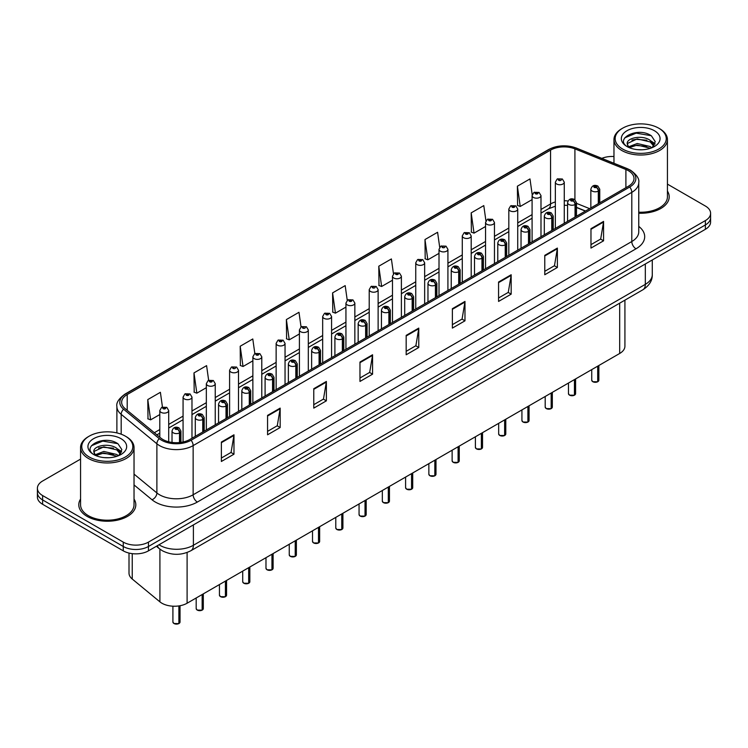 <?xml version="1.0" encoding="UTF-8"?>
<svg xmlns="http://www.w3.org/2000/svg" width="748" height="748" viewBox="0 0 748 748"><rect width="100%" height="100%" fill="white"/><g stroke="black" fill="none" stroke-linecap="round" stroke-linejoin="round"><path stroke-width="1.12" d="M585.375 211.104L576.484 207.514M624.917 300.154L624.917 346.193A17.821 10.285 180 0 1 619.69 353.467L187.103 603.225A17.821 10.285 180 0 1 159.913 601.85L132.237 579.027A17.821 10.285 180 0 1 129.011 573.127L129.011 553.071M80.569 499.047A28.508 16.456 0 0 0 78.792 504.778A28.508 16.456 0 0 0 87.142 516.41A28.508 16.456 0 0 0 118.212 519.982A28.508 16.456 0 0 0 135.809 504.778A28.508 16.456 0 0 0 134.032 499.047A28.508 16.456 0 0 1 135.809 504.778A28.508 16.456 0 0 1 118.212 519.982A28.508 16.456 0 0 1 87.142 516.41A28.508 16.456 0 0 1 78.792 504.778A28.508 16.456 0 0 1 80.569 499.047M628.432 170.722A19.009 10.977 180 0 1 634.005 178.482A19.009 10.977 180 0 1 628.432 186.243L189.786 439.497A19.009 10.977 180 0 1 160.773 438.029L125.075 408.595A19.009 10.977 180 0 1 121.644 402.302A19.009 10.977 180 0 1 127.207 394.542L550.565 150.114A19.009 10.977 180 0 1 574.913 148.88L625.898 169.497A19.009 10.977 180 0 1 628.432 170.722M629.741 169.974A20.851 12.033 0 0 0 626.955 168.627L575.969 148.011A20.851 12.033 0 0 0 549.266 149.357L125.907 393.785A20.851 12.033 0 0 0 123.57 409.203L159.268 438.637A20.851 12.033 0 0 0 191.095 440.245L629.741 187A20.851 12.033 0 0 0 629.741 169.974M80.569 459.104L42.617 481.011A17.821 10.285 0 0 0 37.4 488.285L37.4 497.018A17.821 10.285 0 0 0 42.617 504.292L123.261 550.846L123.261 546.479A17.821 10.285 0 0 0 148.459 546.479L705.383 224.942A17.821 10.285 0 0 0 710.6 217.668A17.821 10.285 0 0 1 705.383 224.942L148.459 546.479A17.821 10.285 0 0 1 123.261 546.479L42.617 499.926L123.261 546.479L123.261 542.113A17.821 10.285 0 0 0 148.459 542.113L705.383 220.585A17.821 10.285 0 0 0 710.6 213.311A17.821 10.285 0 0 0 705.383 206.037L667.431 184.12M37.4 492.651A17.821 10.285 0 0 0 42.617 499.926A17.821 10.285 0 0 1 37.4 492.651M221.371 442.068L221.371 461.469L233.974 454.195L233.974 434.794L221.371 442.068M221.371 458.028L231.076 452.418L233.918 435.439A4.75 2.74 -120 0 0 233.974 434.794M230.992 452.475L233.974 454.195M267.569 415.392L267.569 434.794L280.173 427.519L280.173 408.118L267.569 415.392M267.569 431.353L277.274 425.752L280.117 408.763A4.75 2.74 -120 0 0 280.173 408.118M277.19 425.799L280.173 427.519M313.767 388.717L313.767 408.118L326.371 400.844L326.371 381.443L313.767 388.717M313.767 404.677L323.473 399.077L326.324 382.088A4.75 2.74 -120 0 0 326.371 381.443M323.388 399.123L326.371 400.844M359.975 362.051L359.975 381.443L372.569 374.168L372.569 354.776L359.975 362.051M359.975 378.002L369.68 372.401L372.523 355.412A4.75 2.74 -120 0 0 372.569 354.776M369.587 372.448L372.569 374.168M590.976 228.682L590.976 248.084L603.571 240.809L603.571 221.408L590.976 228.682M590.976 244.633L600.681 239.033L603.524 222.053A4.75 2.74 -120 0 0 603.571 221.408M600.588 239.079L603.571 240.809M544.768 255.358L544.768 274.75L557.372 267.475L557.372 248.084L544.768 255.358M544.768 271.309L554.474 265.708L557.325 248.719A4.75 2.74 -120 0 0 557.372 248.084M554.39 265.755L557.372 267.475M498.57 282.024L498.57 301.425L511.174 294.151L511.174 274.75L498.57 282.024M498.57 297.985L508.275 292.384L511.118 275.395A4.75 2.74 -120 0 0 511.174 274.75M508.191 292.431L511.174 294.151M452.372 308.7L452.372 328.101L464.976 320.827L464.976 301.425L452.372 308.7M452.372 324.66L462.077 319.05L464.919 302.07A4.75 2.74 -120 0 0 464.976 301.425M461.993 319.106L464.976 320.827M406.173 335.375L406.173 354.776L418.768 347.502L418.768 328.101L406.173 335.375M406.173 351.326L415.879 345.726L418.721 328.746A4.75 2.74 -120 0 0 418.768 328.101M415.795 345.782L418.768 347.502M638.755 213.236A28.508 16.456 0 0 0 669.208 196.818A28.508 16.456 0 0 0 667.431 191.086A28.508 16.456 0 0 1 669.208 196.818A28.508 16.456 0 0 1 638.755 213.236M613.968 156.519A17.821 10.285 0 0 0 601.822 158.361M37.4 488.285A17.821 10.285 0 0 0 42.617 495.559L123.261 542.113M254.844 353.608L252.787 338.966L240.192 346.24L240.389 365.52M208.645 380.293L206.588 365.632L193.984 372.906L194.19 392.195M162.456 407.024L160.39 392.307L147.786 399.582L147.992 418.861M393.467 273.759L391.391 258.939L378.787 266.213L378.993 285.502M439.693 247.27L437.589 232.273L424.986 239.547L425.191 258.827M485.929 220.884L483.788 205.597L471.184 212.871L471.39 232.151M532.202 194.704L529.986 178.922L517.392 186.196L517.588 205.476M301.042 326.941L298.985 312.29L286.391 319.564L286.587 338.844M347.25 300.322L345.183 285.614L332.589 292.889L332.795 312.168M332.589 292.889L335.431 313.16L345.941 307.091M335.431 313.16L332.589 312.094M378.787 266.213L381.63 286.484L392.476 280.229M381.63 286.484L378.787 285.418M424.986 239.547L427.828 259.808L439.011 253.357M427.828 259.808L424.986 258.752M471.184 212.871L474.036 233.142L485.546 226.494M474.036 233.142L471.184 232.076M517.392 186.196L520.234 206.467L532.09 199.623M520.234 206.467L517.392 205.401M286.391 319.564L289.233 339.835L299.406 333.963M289.233 339.835L286.391 338.769M240.192 346.24L243.035 366.501L252.871 360.826M243.035 366.501L240.192 365.445M193.984 372.906L196.836 393.177L206.336 387.698M196.836 393.177L193.984 392.12M147.786 399.582L150.629 419.852L159.801 414.56M150.629 419.852L147.786 418.786M123.261 550.846A17.821 10.285 0 0 0 148.459 550.846L705.383 229.309A17.821 10.285 0 0 0 710.6 222.034L710.6 213.311M597.68 381.779L592.799 381.723L591.733 380.208A3.562 2.057 0 0 0 592.781 381.667A3.562 2.057 0 0 0 597.708 381.732L597.624 381.779A3.441 1.992 180 0 1 592.865 381.714M597.708 381.583L597.923 366.034M598.587 203.484L598.587 190.964A2.973 1.786 -122.2 0 0 596.39 187.383A1.487 0.86 0 0 0 596.352 186.196A1.487 0.86 0 0 0 594.249 186.196A1.487 0.86 0 0 0 594.249 187.411A1.487 0.86 0 0 0 596.306 187.43L594.707 186.804L595.717 186.561L596.39 187.383M596.306 187.43A2.973 1.636 62.1 0 1 598.307 191.123A4.451 2.571 180 0 1 592.145 191.049A4.451 2.571 180 0 1 590.845 189.225C591.986 185.569 594.314 184.513 597.83 186.046L599.756 189.225A4.451 2.571 180 0 1 598.587 190.964M598.307 203.643L598.307 191.123M597.708 381.732L597.708 366.165M564.263 223.297L564.263 182.175A4.451 2.571 180 0 1 561.514 184.55A4.451 2.571 180 0 1 556.662 183.989A4.451 2.571 180 0 1 555.353 182.175L557.129 179.081A2.973 1.786 57.8 0 1 558.709 179.165A1.487 0.86 0 0 0 558.756 180.352A1.487 0.86 0 0 0 560.86 180.352A1.487 0.86 0 0 0 560.86 179.137A1.487 0.86 0 0 0 558.803 179.118L559.41 179.492M558.803 179.118A2.973 1.636 -117.9 0 0 557.419 178.912A2.973 1.636 -117.9 0 0 557.288 178.996M559.373 179.978L558.709 179.165M559.392 179.988L559.373 179.511M574.417 395.215L569.537 395.15L568.471 393.644A3.562 2.057 0 0 0 569.509 395.103A3.562 2.057 0 0 0 574.436 395.159L574.361 395.206A3.441 1.992 180 0 1 569.593 395.15M574.436 395.019L574.66 379.47M575.315 216.911L575.315 204.4A2.973 1.786 -122.2 0 0 573.127 200.819A1.487 0.86 0 0 0 573.08 199.632A1.487 0.86 0 0 0 570.976 199.632A1.487 0.86 0 0 0 570.976 200.838A1.487 0.86 0 0 0 573.033 200.866L571.435 200.24L572.454 199.997L573.127 200.819M573.033 200.866A2.973 1.636 62.1 0 1 575.044 204.559A4.451 2.571 180 0 1 568.882 204.475A4.451 2.571 180 0 1 567.573 202.661C568.714 199.005 571.042 197.949 574.567 199.482L576.484 202.661A4.451 2.571 180 0 1 575.315 204.4M575.044 217.07L575.044 204.559M574.436 395.159L574.436 379.601M551.145 408.651L546.264 408.586L545.199 407.08A3.562 2.057 0 0 0 546.246 408.53A3.562 2.057 0 0 0 551.173 408.595L551.089 408.642A3.441 1.992 180 0 1 546.33 408.586M551.173 408.445L551.388 392.906M552.043 230.347L552.043 217.836A2.973 1.786 -122.2 0 0 549.855 214.246A1.487 0.86 0 0 0 549.808 213.068A1.487 0.86 0 0 0 547.714 213.068A1.487 0.86 0 0 0 547.714 214.274A1.487 0.86 0 0 0 549.761 214.302L548.172 213.666L549.182 213.423L549.855 214.246M549.761 214.302A2.973 1.636 62.1 0 1 551.772 217.995A4.451 2.571 180 0 1 545.61 217.911A4.451 2.571 180 0 1 544.31 216.097C545.442 212.441 547.779 211.385 551.295 212.918L553.221 216.097A4.451 2.571 180 0 1 552.043 217.836M551.772 230.506L551.772 217.995M551.173 408.595L551.173 393.027M527.873 422.087L523.002 422.022L521.926 420.516A3.562 2.057 0 0 0 522.974 421.966A3.562 2.057 0 0 0 527.901 422.031L527.826 422.078A3.441 1.992 180 0 1 523.058 422.012M527.901 421.881L528.125 406.342M528.78 243.783L528.78 231.263A2.973 1.786 -122.2 0 0 526.592 227.682A1.487 0.86 0 0 0 526.545 226.494A1.487 0.86 0 0 0 524.442 226.494A1.487 0.86 0 0 0 524.442 227.71A1.487 0.86 0 0 0 526.499 227.738L524.9 227.102L525.919 226.859L526.592 227.682M526.499 227.738A2.973 1.636 62.1 0 1 528.499 231.422A4.451 2.571 180 0 1 522.347 231.347A4.451 2.571 180 0 1 521.038 229.524C522.179 225.877 524.507 224.811 528.032 226.354L529.949 229.524A4.451 2.571 180 0 1 528.78 231.263M528.499 243.941L528.499 231.422M527.901 422.031L527.901 406.463M504.61 435.514L499.729 435.458L498.664 433.943A3.562 2.057 0 0 0 499.711 435.401A3.562 2.057 0 0 0 504.638 435.467L504.554 435.514A3.441 1.992 180 0 1 499.795 435.448M504.638 435.317L504.853 419.768M505.508 257.219L505.508 244.699A2.973 1.786 -122.2 0 0 503.32 241.118A1.487 0.86 0 0 0 503.273 239.93A1.487 0.86 0 0 0 501.179 239.93A1.487 0.86 0 0 0 501.179 241.146A1.487 0.86 0 0 0 503.226 241.165L501.637 240.538L502.647 240.295L503.32 241.118M503.226 241.165A2.973 1.636 62.1 0 1 505.237 244.858A4.451 2.571 180 0 1 499.075 244.783A4.451 2.571 180 0 1 497.775 242.96C498.907 239.304 501.244 238.247 504.76 239.781L506.677 242.96A4.451 2.571 180 0 1 505.508 244.699M505.237 257.377L505.237 244.858M504.638 435.467L504.638 419.899M540.991 236.733L540.991 195.602A4.451 2.571 180 0 1 538.242 197.977A4.451 2.571 180 0 1 533.389 197.425A4.451 2.571 180 0 1 532.09 195.602L533.866 192.517A2.973 1.786 57.8 0 1 535.446 192.601A1.487 0.86 0 0 0 535.493 193.788A1.487 0.86 0 0 0 537.588 193.788A1.487 0.86 0 0 0 537.588 192.573A1.487 0.86 0 0 0 535.54 192.545L537.139 193.18L536.12 193.423L535.446 192.601M536.138 193.433L536.138 192.928M535.54 192.545A2.973 1.636 -117.9 0 0 534.147 192.348A2.973 1.636 -117.9 0 0 534.016 192.432M536.101 193.414L536.101 192.947M517.728 250.159L517.728 209.038A4.451 2.571 180 0 1 514.979 211.413A4.451 2.571 180 0 1 510.127 210.861A4.451 2.571 180 0 1 508.818 209.038L510.594 205.943A2.973 1.786 57.8 0 1 512.174 206.037A1.487 0.86 0 0 0 512.221 207.224A1.487 0.86 0 0 0 514.325 207.224A1.487 0.86 0 0 0 514.325 206.009A1.487 0.86 0 0 0 512.268 205.981L513.867 206.616L512.857 206.859L512.174 206.037M512.876 206.869L512.876 206.364M512.268 205.981A2.973 1.636 -117.9 0 0 510.884 205.784A2.973 1.636 -117.9 0 0 510.753 205.868M494.456 263.595L494.456 222.474A4.451 2.571 180 0 1 491.707 224.849A4.451 2.571 180 0 1 486.855 224.288A4.451 2.571 180 0 1 485.546 222.474L487.322 219.379A2.973 1.786 57.8 0 1 488.911 219.463A1.487 0.86 0 0 0 488.958 220.651A1.487 0.86 0 0 0 491.053 220.651A1.487 0.86 0 0 0 491.053 219.445A1.487 0.86 0 0 0 489.005 219.416L490.595 220.043L489.585 220.286L488.911 219.463M489.603 220.295L489.603 219.79M489.005 219.416A2.973 1.636 -117.9 0 0 487.612 219.211A2.973 1.636 -117.9 0 0 487.481 219.295M489.585 220.286L489.566 219.819M641.98 149.778L637.455 149.647M651.77 147.795L650.199 146.533L637.221 143.504L628.582 146.804M629.377 147.637L637.221 145.047L650.48 148.272M654.051 145.71L650.199 140.381C642.139 134.359 625.552 138.071 627.329 144.149A13.427 7.751 0 0 0 629.489 147.739M627.273 143.56L628.713 147.403M627.357 144.336L627.731 143.336L637.221 138.885L650.199 141.914L653.752 146.103M622.645 149.048A25.544 14.745 0 0 0 658.764 149.048A25.544 14.745 0 0 0 658.764 128.198L659.605 128.675A26.732 15.428 0 0 1 667.431 139.586A26.732 15.428 0 0 1 650.928 153.845A26.732 15.428 0 0 1 621.803 150.498A26.732 15.428 0 0 1 613.968 139.586A26.732 15.428 0 0 1 621.803 128.675L622.645 128.198A25.544 14.745 0 0 0 622.645 149.048M638.755 212.208A26.732 15.428 0 0 0 667.431 196.818L667.431 139.586M652.228 147.608L655.257 141.653L651.424 135.865C637.829 126.103 613.687 138.969 627.628 146.86L628.32 147.281M654.397 130.713A19.364 11.183 0 0 0 627.002 130.713A19.364 11.183 0 0 0 627.002 146.524A19.364 11.183 0 0 0 654.397 146.524A19.364 11.183 0 0 0 654.397 130.713M659.605 128.675L658.764 128.198A25.544 14.745 0 0 0 622.645 128.198M651.115 141.063L655.042 143.681M624.795 137.81L636.165 133.144L651.162 135.687M631.901 140.072L636.165 139.306L646.87 140.222M652.724 142.718L654.837 144.271M631.901 146.234L636.165 145.458L646.87 146.374M108.582 457.729L104.056 457.598M118.362 455.756L116.791 454.494L103.822 451.455L95.174 454.756M95.968 455.588L103.822 452.998L117.081 456.224M120.652 453.662L116.791 448.333C108.731 442.32 92.154 446.032 93.921 452.11A13.427 7.751 0 0 0 96.09 455.691M93.874 451.512L95.314 455.364M93.958 452.297L94.332 451.296L103.822 446.837L116.791 449.875L120.344 454.064M89.236 457A25.544 14.745 0 0 0 125.355 457A25.544 14.745 0 0 0 125.355 436.149L126.197 436.636A26.732 15.428 0 0 1 134.032 447.547A26.732 15.428 0 0 1 117.53 461.806A26.732 15.428 0 0 1 88.395 458.459A26.732 15.428 0 0 1 80.569 447.547A26.732 15.428 0 0 1 88.395 436.636L89.236 436.149A25.544 14.745 0 0 0 89.236 457M80.569 447.547L80.569 504.778A26.732 15.428 0 0 0 88.395 515.69A26.732 15.428 0 0 0 117.53 519.028A26.732 15.428 0 0 0 134.032 504.778L134.032 447.547M118.82 455.56L121.859 449.604L118.016 443.826C104.43 434.055 80.279 446.93 94.229 454.821L94.921 455.242M120.998 438.674A19.364 11.183 0 0 0 93.603 438.674A19.364 11.183 0 0 0 93.603 454.485A19.364 11.183 0 0 0 120.998 454.485A19.364 11.183 0 0 0 120.998 438.674M126.197 436.636L125.355 436.149A25.544 14.745 0 0 0 89.236 436.149M117.717 449.015L121.644 451.642M91.396 445.761L102.766 441.096L117.754 443.648M98.502 448.033L102.766 447.257L113.472 448.174M119.325 450.679L121.438 452.231M98.502 454.195L102.766 453.419L113.472 454.335M481.338 448.95L476.467 448.894L475.391 447.379A3.562 2.057 0 0 0 476.439 448.837A3.562 2.057 0 0 0 481.366 448.894L481.282 448.94A3.441 1.992 180 0 1 476.523 448.884M481.366 448.753L481.59 433.204M482.245 270.645L482.245 258.135A2.973 1.786 -122.2 0 0 480.057 254.554A1.487 0.86 0 0 0 480.01 253.366A1.487 0.86 0 0 0 477.907 253.366A1.487 0.86 0 0 0 477.907 254.572A1.487 0.86 0 0 0 479.964 254.601L478.365 253.974L479.375 253.731L480.057 254.554M479.964 254.601A2.973 1.636 62.1 0 1 481.964 258.294A4.451 2.571 180 0 1 475.812 258.21A4.451 2.571 180 0 1 474.503 256.396C475.644 252.74 477.972 251.683 481.497 253.217L483.414 256.396A4.451 2.571 180 0 1 482.245 258.135M481.964 270.804L481.964 258.294M481.366 448.894L481.366 433.335M458.075 462.386L453.195 462.32L452.129 460.815A3.562 2.057 0 0 0 453.166 462.264A3.562 2.057 0 0 0 458.094 462.329L458.019 462.376A3.441 1.992 180 0 1 453.251 462.32M458.094 462.18L458.318 446.64M458.973 284.081L458.973 271.571A2.973 1.786 -122.2 0 0 456.785 267.98A1.487 0.86 0 0 0 456.738 266.802A1.487 0.86 0 0 0 454.644 266.802A1.487 0.86 0 0 0 454.644 268.008A1.487 0.86 0 0 0 456.691 268.036L455.093 267.401L456.112 267.158L456.785 267.98M456.691 268.036A2.973 1.636 62.1 0 1 458.702 271.73A4.451 2.571 180 0 1 452.54 271.646A4.451 2.571 180 0 1 451.231 269.832C452.372 266.176 454.7 265.119 458.225 266.653L460.142 269.832A4.451 2.571 180 0 1 458.973 271.571M458.702 284.24L458.702 271.73M458.094 462.329L458.094 446.762M434.803 475.822L429.922 475.756L428.856 474.251A3.562 2.057 0 0 0 429.904 475.7A3.562 2.057 0 0 0 434.831 475.765L434.747 475.812A3.441 1.992 180 0 1 429.988 475.747M434.831 475.616L435.046 460.076M435.71 297.517L435.71 284.997A2.973 1.786 -122.2 0 0 433.513 281.416A1.487 0.86 0 0 0 433.475 280.229A1.487 0.86 0 0 0 431.372 280.229A1.487 0.86 0 0 0 431.372 281.444A1.487 0.86 0 0 0 433.429 281.472L431.83 280.837L432.84 280.594L433.513 281.416M433.429 281.472A2.973 1.636 62.1 0 1 435.43 285.156A4.451 2.571 180 0 1 429.268 285.082A4.451 2.571 180 0 1 427.968 283.268C429.109 279.612 431.437 278.546 434.953 280.089L436.879 283.268A4.451 2.571 180 0 1 435.71 284.997M435.43 297.676L435.43 285.156M434.831 475.765L434.831 460.198M471.193 277.031L471.193 235.91A4.451 2.571 180 0 1 468.444 238.285A4.451 2.571 180 0 1 463.582 237.724A4.451 2.571 180 0 1 462.283 235.91L464.059 232.815A2.973 1.786 57.8 0 1 465.639 232.899A1.487 0.86 0 0 0 465.686 234.087A1.487 0.86 0 0 0 467.79 234.087A1.487 0.86 0 0 0 467.79 232.871A1.487 0.86 0 0 0 465.733 232.852L467.332 233.479L466.313 233.722L465.639 232.899M466.331 233.731L466.331 233.226M465.733 232.852A2.973 1.636 -117.9 0 0 464.34 232.647A2.973 1.636 -117.9 0 0 464.209 232.731M466.294 233.713L466.294 233.245M447.921 290.467L447.921 249.336A4.451 2.571 180 0 1 445.172 251.711A4.451 2.571 180 0 1 440.32 251.16A4.451 2.571 180 0 1 439.011 249.336L440.787 246.251A2.973 1.786 57.8 0 1 442.377 246.335A1.487 0.86 0 0 0 442.414 247.523A1.487 0.86 0 0 0 444.518 247.523A1.487 0.86 0 0 0 444.518 246.307A1.487 0.86 0 0 0 442.461 246.279L443.068 246.662M442.461 246.279A2.973 1.636 -117.9 0 0 441.077 246.083A2.973 1.636 -117.9 0 0 440.946 246.167M443.031 246.681L442.377 246.335M424.658 303.894L424.658 262.772A4.451 2.571 180 0 1 421.909 265.147A4.451 2.571 180 0 1 417.047 264.596A4.451 2.571 180 0 1 415.748 262.772L417.524 259.678A2.973 1.786 57.8 0 1 419.104 259.771A1.487 0.86 0 0 0 419.151 260.959A1.487 0.86 0 0 0 421.246 260.959A1.487 0.86 0 0 0 421.246 259.743A1.487 0.86 0 0 0 419.198 259.715L420.797 260.351L419.778 260.594L419.104 259.771M419.796 260.603L419.796 260.098M419.198 259.715A2.973 1.636 -117.9 0 0 417.805 259.519A2.973 1.636 -117.9 0 0 417.674 259.603M419.778 260.594L419.759 260.117M411.54 489.248L406.66 489.192L405.594 487.677A3.562 2.057 0 0 0 406.632 489.136A3.562 2.057 0 0 0 411.559 489.201L411.484 489.248A3.441 1.992 180 0 1 406.716 489.183M411.559 489.052L411.783 473.503M412.438 310.953L412.438 298.433A2.973 1.786 -122.2 0 0 410.25 294.852A1.487 0.86 0 0 0 410.203 293.665A1.487 0.86 0 0 0 408.099 293.665A1.487 0.86 0 0 0 408.099 294.88A1.487 0.86 0 0 0 410.156 294.908L408.558 294.273L409.577 294.029L410.25 294.852M410.156 294.908A2.973 1.636 62.1 0 1 412.167 298.592A4.451 2.571 180 0 1 406.005 298.517A4.451 2.571 180 0 1 404.696 296.694C405.837 293.038 408.165 291.982 411.69 293.515L413.607 296.694A4.451 2.571 180 0 1 412.438 298.433M412.167 311.112L412.167 298.592M411.559 489.201L411.559 473.634M388.268 502.684L383.387 502.628L382.322 501.113A3.562 2.057 0 0 0 383.369 502.572A3.562 2.057 0 0 0 388.296 502.628L388.212 502.675A3.441 1.992 180 0 1 383.453 502.619M388.296 502.488L388.511 486.939M389.175 324.38L389.175 311.869A2.973 1.786 -122.2 0 0 386.978 308.288A1.487 0.86 0 0 0 386.94 307.101A1.487 0.86 0 0 0 384.837 307.101A1.487 0.86 0 0 0 384.837 308.316A1.487 0.86 0 0 0 386.894 308.335L385.295 307.709L386.305 307.465L386.978 308.288M386.894 308.335A2.973 1.636 62.1 0 1 388.895 312.028A4.451 2.571 180 0 1 382.733 311.953A4.451 2.571 180 0 1 381.433 310.13C382.574 306.474 384.902 305.418 388.418 306.951L390.344 310.13A4.451 2.571 180 0 1 389.175 311.869M388.895 324.539L388.895 312.028M388.296 502.628L388.296 487.07M365.005 516.12L360.125 516.055L359.059 514.549A3.562 2.057 0 0 0 360.097 516.008A3.562 2.057 0 0 0 365.024 516.064L364.949 516.111A3.441 1.992 180 0 1 360.181 516.055M365.024 515.924L365.248 500.375M365.903 337.816L365.903 325.305A2.973 1.786 -122.2 0 0 363.715 321.715A1.487 0.86 0 0 0 363.668 320.537A1.487 0.86 0 0 0 361.565 320.537A1.487 0.86 0 0 0 361.565 321.743A1.487 0.86 0 0 0 363.622 321.771L362.023 321.135L363.042 320.892L363.715 321.715M363.622 321.771A2.973 1.636 62.1 0 1 365.632 325.464A4.451 2.571 180 0 1 359.47 325.38A4.451 2.571 180 0 1 358.161 323.566C359.302 319.91 361.63 318.854 365.155 320.387L367.072 323.566A4.451 2.571 180 0 1 365.903 325.305M365.632 337.974L365.632 325.464M365.024 516.064L365.024 500.496M341.733 529.556L336.852 529.49L335.787 527.985A3.562 2.057 0 0 0 336.834 529.434A3.562 2.057 0 0 0 341.761 529.5L341.677 529.547A3.441 1.992 180 0 1 336.918 529.481M341.761 529.35L341.976 513.811M342.631 351.251L342.631 338.732A2.973 1.786 -122.2 0 0 340.443 335.151A1.487 0.86 0 0 0 340.396 333.963A1.487 0.86 0 0 0 338.302 333.963A1.487 0.86 0 0 0 338.302 335.179A1.487 0.86 0 0 0 340.349 335.207L338.76 334.571L339.77 334.328L340.443 335.151M340.349 335.207A2.973 1.636 62.1 0 1 342.36 338.891A4.451 2.571 180 0 1 336.198 338.816A4.451 2.571 180 0 1 334.898 337.002C336.03 333.346 338.367 332.28 341.883 333.823L343.809 337.002A4.451 2.571 180 0 1 342.631 338.732M342.36 351.41L342.36 338.891M341.761 529.5L341.761 513.932M318.461 542.983L313.59 542.926L312.514 541.412A3.562 2.057 0 0 0 313.562 542.87A3.562 2.057 0 0 0 318.489 542.936L318.405 542.983A3.441 1.992 180 0 1 313.646 542.917M318.489 542.786L318.713 527.237M319.368 364.687L319.368 352.168A2.973 1.786 -122.2 0 0 317.18 348.587A1.487 0.86 0 0 0 317.133 347.399A1.487 0.86 0 0 0 315.03 347.399A1.487 0.86 0 0 0 315.03 348.615A1.487 0.86 0 0 0 317.087 348.643L315.488 348.007L316.498 347.764L317.18 348.587M317.087 348.643A2.973 1.636 62.1 0 1 319.087 352.327A4.451 2.571 180 0 1 312.935 352.252A4.451 2.571 180 0 1 311.626 350.429C312.767 346.773 315.095 345.716 318.62 347.25L320.537 350.429A4.451 2.571 180 0 1 319.368 352.168M319.087 364.846L319.087 352.327M318.489 542.936L318.489 527.368M401.386 317.33L401.386 276.208A4.451 2.571 180 0 1 398.637 278.583A4.451 2.571 180 0 1 393.785 278.022A4.451 2.571 180 0 1 392.476 276.208L394.252 273.114A2.973 1.786 57.8 0 1 395.842 273.207A1.487 0.86 0 0 0 395.879 274.385A1.487 0.86 0 0 0 397.983 274.385A1.487 0.86 0 0 0 397.983 273.179A1.487 0.86 0 0 0 395.926 273.151L397.525 273.777L396.515 274.02L395.842 273.207M396.534 274.039L396.534 273.525M395.926 273.151A2.973 1.636 -117.9 0 0 394.542 272.945A2.973 1.636 -117.9 0 0 394.411 273.029M378.123 330.766L378.123 289.644A4.451 2.571 180 0 1 375.365 292.019A4.451 2.571 180 0 1 370.512 291.458A4.451 2.571 180 0 1 369.213 289.644L370.989 286.549A2.973 1.786 57.8 0 1 372.569 286.634A1.487 0.86 0 0 0 372.616 287.821A1.487 0.86 0 0 0 374.711 287.821A1.487 0.86 0 0 0 374.711 286.606A1.487 0.86 0 0 0 372.663 286.587L373.261 286.961M372.663 286.587A2.973 1.636 -117.9 0 0 371.27 286.381A2.973 1.636 -117.9 0 0 371.139 286.465M373.224 287.447L372.569 286.634M373.243 287.456L373.224 286.98M354.851 344.202L354.851 303.071A4.451 2.571 180 0 1 352.102 305.446A4.451 2.571 180 0 1 347.25 304.894A4.451 2.571 180 0 1 345.941 303.071L347.717 299.985A2.973 1.786 57.8 0 1 349.297 300.07A1.487 0.86 0 0 0 349.344 301.257A1.487 0.86 0 0 0 351.448 301.257A1.487 0.86 0 0 0 351.448 300.041A1.487 0.86 0 0 0 349.391 300.013L350.99 300.649L349.98 300.892L349.297 300.07M349.999 300.902L349.999 300.397M349.391 300.013A2.973 1.636 -117.9 0 0 348.007 299.817A2.973 1.636 -117.9 0 0 347.876 299.901M349.98 300.892L349.961 300.416M331.579 357.628L331.579 316.507A4.451 2.571 180 0 1 328.83 318.882A4.451 2.571 180 0 1 323.978 318.33A4.451 2.571 180 0 1 322.669 316.507L324.454 313.412A2.973 1.786 57.8 0 1 326.034 313.506A1.487 0.86 0 0 0 326.081 314.693A1.487 0.86 0 0 0 328.176 314.693A1.487 0.86 0 0 0 328.176 313.477A1.487 0.86 0 0 0 326.128 313.449L327.718 314.085L326.708 314.328L326.034 313.506M326.726 314.338L326.726 313.833M326.128 313.449A2.973 1.636 -117.9 0 0 324.735 313.253A2.973 1.636 -117.9 0 0 324.604 313.337M326.689 314.319L326.689 313.851M308.316 371.064L308.316 329.943A4.451 2.571 180 0 1 305.567 332.318A4.451 2.571 180 0 1 300.705 331.757A4.451 2.571 180 0 1 299.406 329.943L301.182 326.848A2.973 1.786 57.8 0 1 302.762 326.941A1.487 0.86 0 0 0 302.809 328.12A1.487 0.86 0 0 0 304.913 328.12A1.487 0.86 0 0 0 304.913 326.913A1.487 0.86 0 0 0 302.856 326.885L303.454 327.259M302.856 326.885A2.973 1.636 -117.9 0 0 301.472 326.68A2.973 1.636 -117.9 0 0 301.341 326.773M303.426 327.746L302.762 326.941M303.436 327.755L303.426 327.287M295.198 556.419L290.317 556.362L289.252 554.848A3.562 2.057 0 0 0 290.289 556.306A3.562 2.057 0 0 0 295.217 556.362L295.142 556.409A3.441 1.992 180 0 1 290.374 556.353M295.217 556.222L295.441 540.673M296.096 378.114L296.096 365.604A2.973 1.786 -122.2 0 0 293.908 362.023A1.487 0.86 0 0 0 293.861 360.835A1.487 0.86 0 0 0 291.767 360.835A1.487 0.86 0 0 0 291.767 362.051A1.487 0.86 0 0 0 293.814 362.069L292.216 361.443L293.235 361.2L293.908 362.023M293.814 362.069A2.973 1.636 62.1 0 1 295.825 365.763A4.451 2.571 180 0 1 289.663 365.688A4.451 2.571 180 0 1 288.363 363.865C289.495 360.209 291.823 359.152 295.348 360.686L297.265 363.865A4.451 2.571 180 0 1 296.096 365.604M295.825 378.273L295.825 365.763M295.217 556.362L295.217 540.804M271.926 569.854L267.055 569.789L265.979 568.284A3.562 2.057 0 0 0 267.027 569.742A3.562 2.057 0 0 0 271.954 569.798L271.87 569.845A3.441 1.992 180 0 1 267.111 569.789M271.954 569.658L272.169 554.109M272.833 391.55L272.833 379.04A2.973 1.786 -122.2 0 0 270.645 375.449A1.487 0.86 0 0 0 270.598 374.271A1.487 0.86 0 0 0 268.495 374.271A1.487 0.86 0 0 0 268.495 375.477A1.487 0.86 0 0 0 270.552 375.505L268.953 374.87L269.963 374.636L270.645 375.449M270.552 375.505A2.973 1.636 62.1 0 1 272.553 379.199A4.451 2.571 180 0 1 266.4 379.114A4.451 2.571 180 0 1 265.091 377.301C266.232 373.645 268.56 372.588 272.085 374.122L274.002 377.301A4.451 2.571 180 0 1 272.833 379.04M272.553 391.709L272.553 379.199M271.954 569.798L271.954 554.231M248.663 583.29L243.783 583.225L242.717 581.72A3.562 2.057 0 0 0 243.755 583.169A3.562 2.057 0 0 0 248.682 583.234L248.607 583.281A3.441 1.992 180 0 1 243.839 583.216M248.682 583.085L248.906 567.545M249.561 404.986L249.561 392.466A2.973 1.786 -122.2 0 0 247.373 388.885A1.487 0.86 0 0 0 247.326 387.698A1.487 0.86 0 0 0 245.232 387.698A1.487 0.86 0 0 0 245.232 388.913A1.487 0.86 0 0 0 247.279 388.941L245.681 388.306L246.7 388.062L247.373 388.885M247.279 388.941A2.973 1.636 62.1 0 1 249.29 392.625A4.451 2.571 180 0 1 243.128 392.55A4.451 2.571 180 0 1 241.819 390.736C242.96 387.081 245.288 386.015 248.813 387.558L250.73 390.736A4.451 2.571 180 0 1 249.561 392.466M249.29 405.145L249.29 392.625M248.682 583.234L248.682 567.667M225.391 596.726L220.51 596.661L219.445 595.146A3.562 2.057 0 0 0 220.492 596.605A3.562 2.057 0 0 0 225.419 596.67L225.335 596.717A3.441 1.992 180 0 1 220.576 596.652M225.419 596.521L225.634 580.972M226.298 418.422L226.298 405.902A2.973 1.786 -122.2 0 0 224.101 402.321A1.487 0.86 0 0 0 224.063 401.134A1.487 0.86 0 0 0 221.96 401.134A1.487 0.86 0 0 0 221.96 402.349A1.487 0.86 0 0 0 224.017 402.377L222.418 401.741L223.428 401.498L224.101 402.321M224.017 402.377A2.973 1.636 62.1 0 1 226.018 406.061A4.451 2.571 180 0 1 219.856 405.986A4.451 2.571 180 0 1 218.556 404.163C219.697 400.507 222.025 399.451 225.541 400.984L227.467 404.163A4.451 2.571 180 0 1 226.298 405.902M226.018 418.581L226.018 406.061M225.419 596.67L225.419 581.103M202.128 610.153L197.248 610.097L196.182 608.582A3.562 2.057 0 0 0 197.22 610.041A3.562 2.057 0 0 0 202.147 610.097L202.072 610.144A3.441 1.992 180 0 1 197.304 610.088M202.147 609.957L202.371 594.408M203.026 431.848L203.026 419.338A2.973 1.786 -122.2 0 0 200.838 415.757A1.487 0.86 0 0 0 200.791 414.57A1.487 0.86 0 0 0 198.688 414.57A1.487 0.86 0 0 0 198.688 415.785A1.487 0.86 0 0 0 200.744 415.804L199.146 415.177L200.165 414.934L200.838 415.757M200.744 415.804A2.973 1.636 62.1 0 1 202.755 419.497A4.451 2.571 180 0 1 196.593 419.422A4.451 2.571 180 0 1 195.284 417.599C196.425 413.943 198.753 412.887 202.278 414.42L204.195 417.599A4.451 2.571 180 0 1 203.026 419.338M202.755 432.007L202.755 419.497M202.147 610.097L202.147 594.538M178.856 623.589L173.975 623.523L172.91 622.018A3.562 2.057 0 0 0 173.957 623.477A3.562 2.057 0 0 0 178.884 623.533L178.8 623.58A3.441 1.992 180 0 1 174.041 623.523M178.884 623.393L179.099 605.889M179.754 442.536L179.754 432.774A2.973 1.786 -122.2 0 0 177.566 429.184A1.487 0.86 0 0 0 177.519 428.006A1.487 0.86 0 0 0 175.425 428.006A1.487 0.86 0 0 0 175.425 429.212A1.487 0.86 0 0 0 177.472 429.24L175.883 428.604L176.893 428.37L177.566 429.184M177.472 429.24A2.973 1.636 62.1 0 1 179.483 432.933A4.451 2.571 180 0 1 173.321 432.849A4.451 2.571 180 0 1 172.021 431.035C173.153 427.379 175.49 426.323 179.006 427.856L180.932 431.035A4.451 2.571 180 0 1 179.754 432.774M179.483 442.564L179.483 432.933M178.884 623.533L178.884 605.917M285.044 384.5L285.044 343.379A4.451 2.571 180 0 1 282.295 345.754A4.451 2.571 180 0 1 277.443 345.193A4.451 2.571 180 0 1 276.134 343.379L277.91 340.284A2.973 1.786 57.8 0 1 279.5 340.368A1.487 0.86 0 0 0 279.546 341.556A1.487 0.86 0 0 0 281.641 341.556A1.487 0.86 0 0 0 281.641 340.34A1.487 0.86 0 0 0 279.593 340.321L281.183 340.948L280.173 341.191L279.5 340.368M279.593 340.321A2.973 1.636 -117.9 0 0 278.2 340.116A2.973 1.636 -117.9 0 0 278.069 340.2M261.781 397.936L261.781 356.805A4.451 2.571 180 0 1 259.032 359.19A4.451 2.571 180 0 1 254.17 358.629A4.451 2.571 180 0 1 252.871 356.805L254.647 353.72A2.973 1.786 57.8 0 1 256.227 353.804A1.487 0.86 0 0 0 256.274 354.991A1.487 0.86 0 0 0 258.378 354.991A1.487 0.86 0 0 0 258.378 353.776A1.487 0.86 0 0 0 256.321 353.748L257.92 354.384L256.901 354.627L256.227 353.804M256.919 354.636L256.919 354.131M256.321 353.748A2.973 1.636 -117.9 0 0 254.928 353.552A2.973 1.636 -117.9 0 0 254.797 353.636M256.882 354.617L256.882 354.15M238.509 411.363L238.509 370.241A4.451 2.571 180 0 1 235.76 372.616A4.451 2.571 180 0 1 230.908 372.065A4.451 2.571 180 0 1 229.599 370.241L231.375 367.146A2.973 1.786 57.8 0 1 232.965 367.24A1.487 0.86 0 0 0 233.002 368.427A1.487 0.86 0 0 0 235.106 368.427A1.487 0.86 0 0 0 235.106 367.212A1.487 0.86 0 0 0 233.049 367.184L233.657 367.567M233.049 367.184A2.973 1.636 -117.9 0 0 231.665 366.988A2.973 1.636 -117.9 0 0 231.534 367.072M233.619 368.053L232.965 367.24M233.638 368.063L233.619 367.586M215.246 424.799L215.246 383.677A4.451 2.571 180 0 1 212.488 386.052A4.451 2.571 180 0 1 207.635 385.491A4.451 2.571 180 0 1 206.336 383.677L208.112 380.582A2.973 1.786 57.8 0 1 209.692 380.676A1.487 0.86 0 0 0 209.739 381.854A1.487 0.86 0 0 0 211.834 381.854A1.487 0.86 0 0 0 211.834 380.648A1.487 0.86 0 0 0 209.786 380.62L211.385 381.256L210.366 381.489L209.692 380.676M210.384 381.508L210.384 380.994M209.786 380.62A2.973 1.636 -117.9 0 0 208.393 380.423A2.973 1.636 -117.9 0 0 208.262 380.508M191.974 438.235L191.974 397.113A4.451 2.571 180 0 1 189.225 399.488A4.451 2.571 180 0 1 184.373 398.927A4.451 2.571 180 0 1 183.064 397.113L184.84 394.018A2.973 1.786 57.8 0 1 186.42 394.103A1.487 0.86 0 0 0 186.467 395.29A1.487 0.86 0 0 0 188.571 395.29A1.487 0.86 0 0 0 188.571 394.074A1.487 0.86 0 0 0 186.514 394.056L188.113 394.682L187.103 394.925L186.42 394.103M187.122 394.935L187.122 394.43M186.514 394.056A2.973 1.636 -117.9 0 0 185.13 393.85A2.973 1.636 -117.9 0 0 184.999 393.934M168.702 441.788L168.702 410.54A4.451 2.571 180 0 1 165.953 412.924A4.451 2.571 180 0 1 161.101 412.363A4.451 2.571 180 0 1 159.801 410.54L161.577 407.454A2.973 1.786 57.8 0 1 163.157 407.538A1.487 0.86 0 0 0 163.204 408.726A1.487 0.86 0 0 0 165.299 408.726A1.487 0.86 0 0 0 165.299 407.51A1.487 0.86 0 0 0 163.251 407.482L164.85 408.118L163.831 408.361L163.157 407.538M163.849 408.371L163.849 407.866M163.251 407.482A2.973 1.636 -117.9 0 0 161.858 407.286A2.973 1.636 -117.9 0 0 161.727 407.37M163.831 408.361L163.812 407.884M619.69 303.164L619.69 353.467M132.237 553.642L132.237 579.027M159.913 549.144L159.913 601.85M187.103 552.491L187.103 603.225M638.755 226.392A29.696 17.148 180 0 1 635.996 248.804L197.35 502.058A5.937 3.431 60 0 1 193.143 494.783L631.798 241.529A23.758 13.716 0 0 0 638.755 231.833L638.755 182.652A23.758 13.716 180 0 1 631.798 192.358A5.937 3.431 -120 0 0 629.741 187M197.35 502.058A29.696 17.148 180 0 1 155.35 502.058A29.696 17.148 180 0 1 152.022 499.767L134.032 484.938M159.268 438.637A5.937 3.974 129.5 0 0 156.884 443.779L156.884 492.951A23.758 13.716 0 0 0 159.548 494.783A23.758 13.716 0 0 0 193.143 494.783L193.143 445.602A23.758 13.716 180 0 1 156.884 443.779L121.185 414.336A23.758 13.716 180 0 1 116.884 406.473L116.884 432.905M638.755 182.652C639.531 178.912 636.8 174.78 630.564 170.235L627.441 168.721A5.937 2.786 112 0 0 626.955 168.627M627.441 168.721L576.456 148.113C566.619 144.626 557.279 145.131 548.443 149.628A5.937 3.431 60 0 1 549.266 149.357M125.907 393.785A5.937 3.431 -120 0 0 125.075 394.056C118.838 398.6 116.108 402.742 116.884 406.473M123.57 409.203A5.937 3.974 129.5 0 0 121.185 414.336L121.185 434.205M576.456 148.113A5.937 2.786 112 0 0 575.969 148.011M191.095 440.245A5.937 3.431 60 0 1 193.143 445.602L631.798 192.358L631.798 241.529A5.937 3.431 60 0 0 635.996 248.804M148.459 542.113L148.459 550.846M705.383 220.585L705.383 229.309M42.617 495.559L42.617 504.292M134.032 474.101L156.884 492.951A5.937 3.974 -50.5 0 1 152.022 499.767M127.207 394.542L127.207 410.353M625.898 169.497L625.898 187.711M574.913 148.88L574.913 199.707M589.611 208.655L576.484 203.353M568.013 200.978A19.009 10.977 0 0 0 564.263 200.735M555.353 201.932A19.009 10.977 0 0 0 550.565 203.942L540.991 209.477M550.565 150.114L550.565 203.942A10.687 6.171 60 0 1 548.359 208.842L540.991 213.087M532.09 214.62L517.728 222.904M508.818 228.056L494.456 236.34M485.546 241.482L471.193 249.776M462.283 254.918L447.921 263.212M439.011 268.354L424.658 276.638M415.748 281.79L401.386 290.074M392.476 295.217L378.123 303.51M369.213 308.653L354.851 316.946M345.941 322.089L331.579 330.373M322.669 335.525L308.316 343.809M299.406 348.951L285.044 357.245M276.134 362.387L261.781 370.681M252.871 375.823L238.509 384.107M229.599 389.259L215.246 397.543M206.336 402.686L191.974 410.979M183.064 416.122L168.702 424.415M159.801 429.558L154.331 432.718M585.544 211.011L577.035 207.57A10.687 5.012 -68 0 1 576.484 207.261M406.173 335.992L418.721 328.746M452.372 309.317L464.919 302.07M498.57 282.641L511.118 275.395M544.768 255.966L557.325 248.719M590.976 229.299L603.524 222.053M359.975 362.658L372.523 355.412M313.767 389.334L326.324 382.088M267.569 416.01L280.117 408.763M221.371 442.685L233.918 435.439M158.978 544.768A23.758 13.716 0 0 0 159.801 545.273A23.758 13.716 0 0 0 193.395 545.273L645.318 284.352A23.758 13.716 0 0 0 652.284 274.656C652.452 280.547 649.311 285.596 642.859 289.794L190.936 550.706A11.884 6.863 60 0 0 193.395 545.273L193.395 524.9M645.318 263.988L645.318 284.352A11.884 6.863 60 0 1 642.859 289.794M157.426 545.666A11.884 7.948 129.5 0 0 159.315 548.667L156.397 546.264M597.923 381.602A3.562 2.057 0 0 0 598.858 380.208L598.858 365.491M574.66 395.038A3.562 2.057 0 0 0 575.595 393.644L575.595 378.927M551.388 408.473A3.562 2.057 0 0 0 552.323 407.08L552.323 392.363M528.125 421.9A3.562 2.057 0 0 0 529.06 420.516L529.06 405.799M504.853 435.336A3.562 2.057 0 0 0 505.788 433.943L505.788 419.226M481.59 448.772A3.562 2.057 0 0 0 482.525 447.379L482.525 432.662M458.318 462.208A3.562 2.057 0 0 0 459.253 460.815L459.253 446.098M435.046 475.635A3.562 2.057 0 0 0 435.991 474.251L435.991 459.534M411.783 489.07A3.562 2.057 0 0 0 412.718 487.677L412.718 472.97M388.511 502.506A3.562 2.057 0 0 0 389.446 501.113L389.446 486.396M365.248 515.942A3.562 2.057 0 0 0 366.183 514.549L366.183 499.832M341.976 529.369A3.562 2.057 0 0 0 342.911 527.985L342.911 513.268M318.713 542.805A3.562 2.057 0 0 0 319.648 541.412L319.648 526.704M295.441 556.241A3.562 2.057 0 0 0 296.376 554.848L296.376 540.131M272.169 569.677A3.562 2.057 0 0 0 273.114 568.284L273.114 553.567M248.906 583.103A3.562 2.057 0 0 0 249.841 581.72L249.841 567.003M225.634 596.539A3.562 2.057 0 0 0 226.569 595.146L226.569 580.439M202.371 609.975A3.562 2.057 0 0 0 203.306 608.582L203.306 593.865M179.099 623.411A3.562 2.057 0 0 0 180.034 622.018L180.034 605.73M548.443 149.628L125.075 394.056M577.035 207.57L576.484 207.355M567.573 205.41L564.263 205.251M555.353 206.214L548.359 208.842M532.09 218.229L517.728 226.522M508.818 231.665L494.456 239.958M485.546 245.101L471.193 253.394M462.283 258.537L447.921 266.821M439.011 271.973L424.658 280.257M415.748 285.399L401.386 293.693M392.476 298.835L378.123 307.129M369.213 312.271L354.851 320.555M345.941 325.707L331.579 333.991M322.669 339.134L308.316 347.427M299.406 352.57L285.044 360.863M276.134 366.006L261.781 374.29M252.871 379.442L238.509 387.726M229.599 392.868L215.246 401.162M206.336 406.304L191.974 414.598M183.064 419.74L168.702 428.024M159.801 433.176L156.912 434.84M190.936 550.706C181.381 555.512 171.816 555.512 162.26 550.706L159.315 548.667M652.284 274.656L652.284 259.967M591.733 380.208L591.733 369.615M590.845 207.944L590.845 189.225M599.756 202.802L599.756 189.225M598.858 380.208L597.904 381.658M564.263 182.175L562.346 178.996L557.419 178.912M555.353 228.439L555.353 182.175M568.471 393.644L568.471 383.041M567.573 221.38L567.573 202.661M576.484 216.237L576.484 202.661M575.595 393.644L574.632 395.094M545.199 407.08L545.199 396.477M544.31 234.816L544.31 216.097M553.221 229.673L553.221 216.097M552.323 407.08L551.37 408.52M521.926 420.516L521.926 409.913M521.038 248.252L521.038 229.524M529.949 243.109L529.949 229.524M529.06 420.516L528.097 421.956M498.664 433.943L498.664 423.349M497.775 261.688L497.775 242.96M506.677 256.536L506.677 242.96M505.788 433.943L504.825 435.392M540.991 195.602L539.074 192.423L534.147 192.348M532.09 241.875L532.09 195.602M517.728 209.038L515.811 205.859L510.884 205.784M508.818 255.302L508.818 209.038M494.456 222.474L492.539 219.295L487.612 219.211M485.546 268.738L485.546 222.474M613.968 163.279L613.968 139.586M475.391 447.379L475.391 436.776M474.503 275.114L474.503 256.396M483.414 269.972L483.414 256.396M482.525 447.379L481.562 448.828M452.129 460.815L452.129 450.212M451.231 288.55L451.231 269.832M460.142 283.408L460.142 269.832M459.253 460.815L458.29 462.255M428.856 474.251L428.856 463.648M427.968 301.986L427.968 283.268M436.879 296.844L436.879 283.268M435.991 474.251L435.027 475.691M471.193 235.91L469.267 232.731L464.34 232.647M462.283 282.174L462.283 235.91M447.921 249.336L446.004 246.157L441.077 246.083M439.011 295.61L439.011 249.336M424.658 262.772L422.732 259.593L417.805 259.519M415.748 309.036L415.748 262.772M405.594 487.677L405.594 477.084M404.696 315.422L404.696 296.694M413.607 310.27L413.607 296.694M412.718 487.677L411.755 489.127M382.322 501.113L382.322 490.51M381.433 328.849L381.433 310.13M390.344 323.706L390.344 310.13M389.446 501.113L388.493 502.563M359.059 514.549L359.059 503.946M358.161 342.285L358.161 323.566M367.072 337.142L367.072 323.566M366.183 514.549L365.22 515.989M335.787 527.985L335.787 517.382M334.898 355.721L334.898 337.002M343.809 350.578L343.809 337.002M342.911 527.985L341.958 529.425M312.514 541.412L312.514 530.818M311.626 369.157L311.626 350.429M320.537 364.005L320.537 350.429M319.648 541.412L318.685 542.861M401.386 276.208L399.469 273.029L394.542 272.945M392.476 322.472L392.476 276.208M378.123 289.644L376.197 286.465L371.27 286.381M369.213 335.908L369.213 289.644M354.851 303.071L352.934 299.892L348.007 299.817M345.941 349.344L345.941 303.071M331.579 316.507L329.662 313.328L324.735 313.253M322.669 362.78L322.669 316.507M308.316 329.943L306.39 326.764L301.472 326.68M299.406 376.207L299.406 329.943M289.252 554.848L289.252 544.245M288.363 382.583L288.363 363.865M297.265 377.441L297.265 363.865M296.376 554.848L295.413 556.297M265.979 568.284L265.979 557.681M265.091 396.019L265.091 377.301M274.002 390.877L274.002 377.301M273.114 568.284L272.15 569.724M242.717 581.72L242.717 571.117M241.819 409.455L241.819 390.736M250.73 404.313L250.73 390.736M249.841 581.72L248.878 583.16M219.445 595.146L219.445 584.553M218.556 422.891L218.556 404.163M227.467 417.739L227.467 404.163M226.569 595.146L225.616 596.595M196.182 608.582L196.182 597.979M195.284 436.318L195.284 417.599M204.195 431.175L204.195 417.599M203.306 608.582L202.343 610.031M172.91 622.018L172.91 606.189M172.021 442.423L172.021 431.035M180.932 442.386L180.932 431.035M180.034 622.018L179.081 623.458M285.044 343.379L283.127 340.2L278.2 340.116M276.134 389.643L276.134 343.379M261.781 356.805L259.855 353.626L254.928 353.552M252.871 403.079L252.871 356.805M238.509 370.241L236.592 367.062L231.665 366.988M229.599 416.514L229.599 370.241M215.246 383.677L213.32 380.498L208.393 380.423M206.336 429.941L206.336 383.677M191.974 397.113L190.057 393.934L185.13 393.85M183.064 442.003L183.064 397.113M168.702 410.54L166.785 407.361L161.858 407.286M159.801 437.225L159.801 410.54"/></g></svg>
